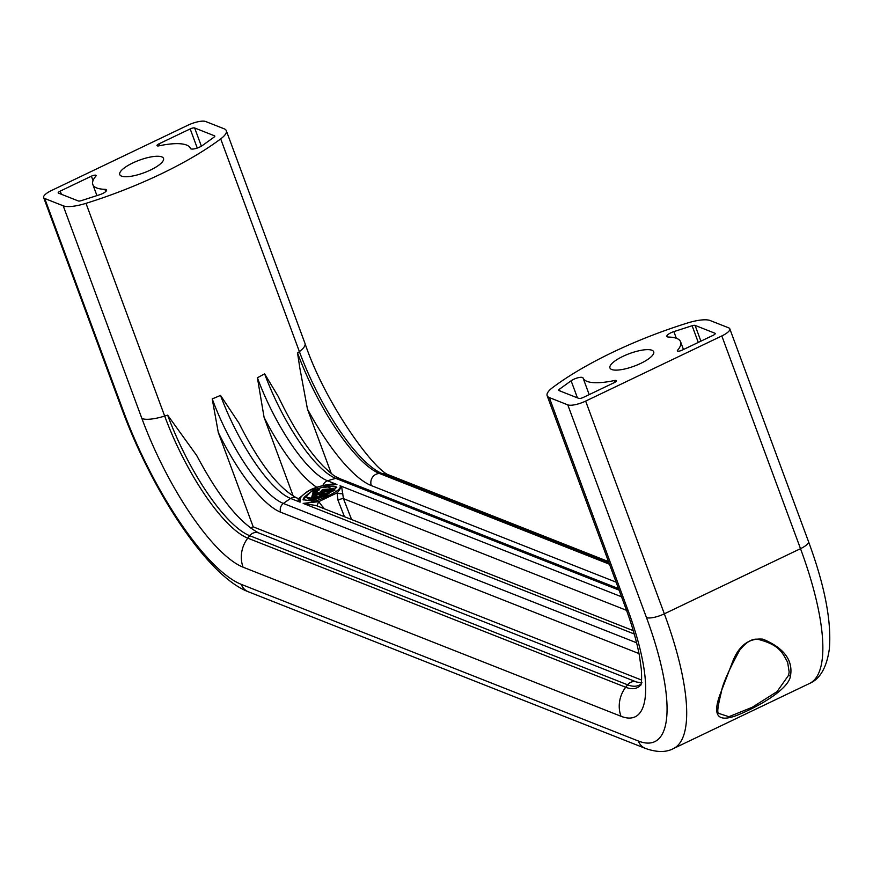 <?xml version="1.0" encoding="UTF-8"?>
<svg xmlns="http://www.w3.org/2000/svg" width="873" height="873" viewBox="0 0 873 873"><rect width="100%" height="100%" fill="white"/><g stroke="black" fill="none" stroke-linecap="round" stroke-linejoin="round"><path stroke-width="1.31" d="M667.409 336.858A7.18 2.062 159.7 0 1 666.863 336.378A7.18 2.062 159.7 0 1 673.88 331.609L692.114 325.738A3.59 1.026 159.7 0 1 695.072 325.389L714.965 333.246A3.59 1.026 159.7 0 1 715.238 333.475A3.59 1.026 159.7 0 1 713.241 335.265L682.042 350.193A3.59 1.026 159.7 0 1 677.579 351.132A3.59 1.026 159.7 0 1 677.317 350.891A3.59 1.026 159.7 0 1 677.524 350.313A52.02 14.95 -20.3 0 0 680.613 341.823A52.02 14.95 -20.3 0 0 676.695 338.408A52.02 14.95 -20.3 0 0 668.532 337.043A7.18 2.062 159.7 0 1 667.409 336.858M583.033 377.954A52.02 14.95 -20.3 0 0 586.951 381.348A52.02 14.95 -20.3 0 0 614.297 380.563A3.59 1.026 159.7 0 1 616.185 380.508A3.59 1.026 159.7 0 1 616.458 380.748A3.59 1.026 159.7 0 1 614.461 382.527L583.262 397.455A3.59 1.026 159.7 0 1 578.799 398.394L558.906 390.547A3.59 1.026 159.7 0 1 558.633 390.307A3.59 1.026 159.7 0 1 559.407 389.238L571.117 380.781A7.18 2.062 159.7 0 1 582.498 377.485A7.18 2.062 159.7 0 1 583.033 377.954L589.199 394.618M609.07 563.096L382.483 473.701A116.393 34.08 64.4 0 1 299.384 351.612L220.694 138.883A28.7 8.25 -20.3 0 0 226.303 130.688A28.7 8.25 -20.3 0 0 224.143 128.8L205.657 121.511A14.35 4.125 -20.3 0 0 187.793 125.276L51.638 190.434A14.35 4.125 -20.3 0 0 43.65 197.571A14.35 4.125 -20.3 0 0 44.73 198.509L63.216 205.81L141.906 418.538A141.721 41.5 64.4 0 0 243.087 567.188L621.009 716.275A141.721 41.5 -115.6 0 0 628.003 610.292L549.303 397.564L567.788 404.865L646.478 617.593A14.35 4.125 159.7 0 0 664.342 613.828L800.508 548.67A179.402 52.533 64.4 0 1 809.478 683.483L673.312 748.641A179.402 52.533 -115.6 0 0 664.342 613.828L585.652 401.1L721.818 335.941A14.35 4.125 159.7 0 0 729.795 328.805A14.35 4.125 159.7 0 0 728.715 327.855L710.229 320.566A28.7 8.25 159.7 0 0 687.455 323.021A165.946 47.688 -20.3 0 0 612.65 352.31A165.946 47.688 -20.3 0 0 552.751 387.481A28.7 8.25 159.7 0 0 547.142 395.676L625.832 608.405C632.325 626.061 636.854 641.862 639.429 655.819L641.284 668.914C641.841 677.557 641.688 683.002 640.815 685.24L640.826 685.229M190.412 148.421A7.18 2.062 -20.3 0 0 190.947 148.89A7.18 2.062 -20.3 0 0 202.329 145.584L214.038 137.137A3.59 1.026 -20.3 0 0 214.813 136.057A3.59 1.026 -20.3 0 0 214.54 135.828L194.646 127.971A3.59 1.026 -20.3 0 0 190.183 128.92L158.984 143.838A3.59 1.026 -20.3 0 0 156.987 145.627A3.59 1.026 -20.3 0 0 157.26 145.867A3.59 1.026 -20.3 0 0 159.148 145.813A52.02 14.95 159.7 0 1 186.495 145.027A52.02 14.95 159.7 0 1 190.412 148.421M96.75 187.968A52.02 14.95 159.7 0 1 92.833 184.541A52.02 14.95 159.7 0 1 95.921 176.062A3.59 1.026 -20.3 0 0 96.128 175.473A3.59 1.026 -20.3 0 0 95.866 175.244A3.59 1.026 -20.3 0 0 91.403 176.182L60.204 191.111A3.59 1.026 -20.3 0 0 58.207 192.889A3.59 1.026 -20.3 0 0 58.48 193.129L78.374 200.976A3.59 1.026 -20.3 0 0 81.331 200.637L99.566 194.755A7.18 2.062 -20.3 0 0 106.582 189.987A7.18 2.062 -20.3 0 0 106.037 189.517A7.18 2.062 -20.3 0 0 104.913 189.332A52.02 14.95 159.7 0 1 96.75 187.968M220.694 138.883A165.946 47.688 159.7 0 1 160.796 174.054A165.946 47.688 159.7 0 1 85.99 203.344L164.681 416.072A116.393 34.08 -115.6 0 0 247.779 538.161L625.701 687.247A165.946 151.335 111.5 0 1 627.611 684.803A114.941 33.654 -115.6 0 0 641.164 683.854M167.638 415.144L196.709 455.51C218.796 496.966 239.486 522.785 258.779 532.977A8.61 7.857 111.5 0 0 252.755 533.25A8.61 7.857 111.5 0 0 249.7 535.706A114.941 33.654 64.4 0 1 167.638 415.144A165.946 47.688 159.7 0 1 164.681 416.072A28.7 8.25 -20.3 0 1 141.906 418.538M250.333 527.979A165.946 47.688 -20.3 0 0 253.203 526.845L218.283 432.451L212.215 398.896A99.675 29.191 -115.6 0 0 283.376 503.448L636.592 642.79M220.52 395.404L238.929 423.056C259.183 463.137 278.356 488.051 296.46 497.796A7.18 6.548 111.5 0 0 291.451 498.025A7.18 6.548 111.5 0 0 290.665 498.461A98.256 28.765 64.4 0 1 220.52 395.404A165.946 47.688 159.7 0 1 212.215 398.896M299.886 368.341L297.54 352.987A114.941 33.654 -115.6 0 0 379.602 473.548A8.61 7.857 111.5 0 0 375.925 474.323A8.61 7.857 111.5 0 0 371.352 485.606A122.624 35.902 64.4 0 1 307.46 409.099L299.886 368.341M293.273 496.224L264.083 417.338L257.393 377.758A98.256 28.765 -115.6 0 0 327.539 480.816A7.18 6.548 111.5 0 0 326.72 481.143A7.18 6.548 111.5 0 0 322.912 485.475M790.523 675.724C788.985 689.484 757.098 707.577 735.426 715.915C717.159 722.397 712.226 714.769 720.618 693.031L733.222 660.163C739.638 644.951 749.547 637.956 762.958 639.167C783.899 647.952 793.088 660.141 790.523 675.724A1.44 1.222 -164.8 0 1 788.625 675.222L789.159 671.97L787.61 662.105M720.618 693.031A1.44 1.004 16.2 0 0 721.273 692.442C717.846 706.006 716.951 712.968 718.577 713.339L728.868 716.722L752.34 707.228L777.035 691.634L788.625 675.222M316.648 491.554L319.605 489.698L313.734 490.233L321.297 487.636L327.779 486.97L330.802 488.203L330.725 488.88L322.497 489.469L319.071 493.594L317.696 493.692L318.165 492.525L315.688 493.3L315.426 493.802L317.685 494.216L317.161 494.751L313.669 494.467L314.455 492.765L316.648 491.554M313.538 490.331A165.946 151.335 -68.5 0 1 313.56 490.32L311.541 498.057A165.946 151.335 -68.5 0 1 320.86 493.212A165.946 151.335 -68.5 0 1 332.166 488.334L334.61 489.306L312.534 499.836L310.111 498.887A165.946 151.335 -68.5 0 1 311.53 498.079L307.241 497.752L306.609 496.159L307.907 494.085L312.305 490.921A165.946 151.335 -68.5 0 1 313.538 490.331M320.053 494.533L319.66 494.38A165.946 151.335 -68.5 0 1 321.515 493.474A165.946 151.335 -68.5 0 1 322.661 492.929L323.883 492.437L322.41 492.787A165.946 151.335 111.5 0 0 321.209 493.354A165.946 151.335 111.5 0 0 319.005 494.424L319.049 495.046L320.926 494.413A165.946 151.335 -68.5 0 1 322.257 493.769A165.946 151.335 -68.5 0 1 323.61 493.125L323.959 493.267A165.946 151.335 111.5 0 0 322.617 493.911A165.946 151.335 111.5 0 0 320.566 494.904L320.446 494.86A165.946 151.335 111.5 0 0 319.583 495.297L320.893 495.089A165.946 151.335 -68.5 0 1 322.999 494.063A165.946 151.335 -68.5 0 1 324.352 493.42L325.094 492.961L324.483 492.634L323.152 493.038A165.946 151.335 111.5 0 0 321.908 493.627A165.946 151.335 111.5 0 0 320.053 494.533L320.14 494.773M332.777 489.109L329.579 489.644A165.946 151.335 111.5 0 0 325.815 491.237L327.659 491.925A165.946 151.335 -68.5 0 1 331.118 490.451L332.853 489.306M315.982 495.973A165.946 151.335 111.5 0 0 311.126 498.625L312.916 499.334A165.946 151.335 -68.5 0 1 317.827 496.65L317.456 496.508A165.946 151.335 111.5 0 0 313.647 498.57L313.232 498.407A165.946 151.335 -68.5 0 1 315.415 497.206L315.131 497.075A165.946 151.335 111.5 0 0 312.971 498.254L312.578 498.101A165.946 151.335 -68.5 0 1 316.288 496.093L316.07 496.213M326.447 495.417L336.716 487.287L328.292 485.715L312.752 490.015L303.073 499.727L311.345 500.862L326.447 495.417M336.782 487.527A17.94 5.151 -20.3 0 0 325.443 487.025M651.935 350.248A23.32 6.7 159.7 0 1 653.691 351.786A23.32 6.7 159.7 0 1 637.508 364.838A23.32 6.7 159.7 0 1 611.711 369.508A23.32 6.7 159.7 0 1 609.954 367.969A23.32 6.7 159.7 0 1 626.137 354.918A23.32 6.7 159.7 0 1 651.935 350.248M121.511 176.117A23.32 6.7 -20.3 0 0 147.308 171.457A23.32 6.7 -20.3 0 0 163.502 158.406A23.32 6.7 -20.3 0 0 161.734 156.867A23.32 6.7 -20.3 0 0 135.948 161.538A23.32 6.7 -20.3 0 0 119.754 174.589A23.32 6.7 -20.3 0 0 121.511 176.117M326.808 484.733L333.672 483.882L336.956 484.526C330.07 483.555 321.548 485.202 311.399 489.48C302.047 494.522 298.282 498.756 300.083 502.171L298.402 500.764L298.064 498.527M633.274 630.666L316.222 505.587L303.16 503.383C309.664 503.263 317.881 500.786 327.801 495.951C337.371 491.455 341.452 488.062 340.034 485.737L341.681 487.047L343.449 498.647L351.601 519.544M307.58 494.511A17.94 5.151 -20.3 0 0 303.182 499.989M315.328 495.995L314.258 495.875L313.669 494.467M317.27 491.226L314.215 491.521L313.734 490.233M327.648 490.168L322.934 490.659L320.402 493.441M317.794 493.954L317.041 494.162M334.61 489.306L334.926 490.146L313.713 500.284M312.567 500.578L310.111 498.887M310.21 499.138L307.558 498.603L306.761 497.37M313.56 490.32L314.04 491.608L312.294 497.643M63.216 205.81A28.7 8.25 -20.3 0 0 85.99 203.344M619.077 590.137L335.778 478.382A99.675 29.191 64.4 0 1 264.617 373.83L278.28 396.538C292.52 426.504 307.492 449.704 323.196 466.149C336.913 479.102 335.134 475.807 339.619 478.579A7.18 6.548 111.5 0 0 335.778 478.382A165.946 151.335 111.5 0 0 327.539 480.816L336.956 484.526L327.593 484.679M331.271 473.482L307.46 409.099M253.203 526.845L641.59 680.067M549.303 397.564A28.7 8.25 159.7 0 1 547.142 395.676M585.652 401.1A14.35 4.125 159.7 0 1 567.788 404.865M344.464 516.729L338.026 500.327L337.087 492.885L318.743 501.659L324.101 508.697M342.794 493.485A3.59 1.091 -170.8 0 1 337.087 492.885C340.394 489.196 341.376 486.807 340.034 485.737L621.543 596.794M634.245 633.994L303.16 503.383L318.743 501.659L316.877 505.849M301.654 496.301L300.236 497.741L300.083 502.171L290.665 498.461A165.946 151.335 111.5 0 0 283.376 503.448A7.18 6.548 111.5 0 0 280.67 512.211A106.735 31.253 64.4 0 1 218.283 432.451M338.026 500.327A3.59 0.851 158.7 0 1 343.449 498.647L626.541 610.325M322.082 507.9A3.59 0.851 158.7 0 1 323.545 507.257M312.578 498.101L313.178 499.181M312.971 498.254L313.287 499.127M313.232 498.407L313.462 499.029M312.534 499.836L312.796 500.524M309.806 498.243L310.133 499.138M308.398 498.156L308.715 499.018M307.241 497.752L307.558 498.603M319.005 494.424L319.234 495.035M324.145 492.667L324.407 493.387M324.483 492.634L324.691 493.212M331.685 489.055L331.849 490.026M332.482 489.033L332.7 489.622M315.982 493.059L316.375 494.118M315.688 493.3L315.971 494.053M315.088 494.805L315.491 495.908M313.811 494.664L314.258 495.875M330.802 488.203L331.02 488.793M323.239 489.382L323.676 490.561M322.497 489.469L322.934 490.659M320.326 491.423L320.806 492.699M319.289 493.321L319.496 493.878M317.979 493.845L318.23 494.511M317.696 493.692L318.034 494.609M331.598 489.84L330.551 490.397A165.946 151.335 111.5 0 0 328.412 491.292L327.288 490.855L330.321 489.644L331.718 490.179M327.288 490.855L327.681 491.914M676.335 338.277L673.88 331.609M677.852 351.197L677.524 350.313M159.672 145.693L158.984 143.838M642.004 682.773L636.701 682.064A8.61 7.857 111.5 0 0 630.677 682.348A8.61 7.857 111.5 0 0 627.611 684.803L249.7 535.706A165.946 151.335 111.5 0 0 247.779 538.161A28.7 26.179 -68.5 0 0 243.087 567.188M721.273 692.442L721.273 692.442C722.233 685.032 728.388 670.911 739.747 650.101C746.164 642.102 752.155 638.49 757.699 639.265C780.08 644.918 782.481 653.124 787.719 662.4M614.941 382.287L614.297 380.563M577.435 397.859L571.117 380.781M608.525 561.623L389.784 475.327A28.7 26.179 -68.5 0 0 382.483 473.701A165.946 151.335 111.5 0 0 379.602 473.548L609.496 564.242M93.029 180.602L91.403 176.182M105.742 191.58L104.913 189.332M316.703 487.243A105.371 30.85 64.4 0 1 264.083 417.338M389.784 475.327C375.368 472.391 325.236 403.893 304.993 343.416A28.7 8.25 -20.3 0 1 299.384 351.612A165.946 47.688 159.7 0 1 297.54 352.987M264.617 373.83A165.946 47.688 159.7 0 1 257.393 377.758M44.73 198.509L123.42 411.238A165.041 48.321 -115.6 0 0 241.254 584.353L638.338 741.002A165.041 48.321 64.4 0 0 646.478 617.593M61.372 194.275L60.204 191.111M197.265 148.072L190.183 128.92M201.39 146.206L194.646 127.971M214.758 136.417L214.54 135.828M621.009 716.275A28.7 26.179 -68.5 0 1 625.701 687.247A116.393 34.08 64.4 0 0 640.978 684.705M241.254 584.353A14.35 13.084 -68.5 0 0 248.369 591.785L645.453 748.434A14.35 13.084 -68.5 0 1 638.338 741.002M248.369 591.785C207.665 576.355 152.83 492.361 122.34 410.299A14.35 4.125 -20.3 0 0 123.42 411.238M639.003 653.571L280.67 512.211M616.131 582.171L371.352 485.606M721.818 335.941L800.508 548.67A14.35 4.125 -20.3 0 0 808.485 541.533C824.679 585.39 831.642 621.161 829.35 648.835C826.742 667.43 820.107 678.987 809.478 683.483M560.062 391.006L559.407 389.238M715.183 333.835L714.965 333.246M700.91 341.168L695.072 325.389M698.291 342.423L692.114 325.738M628.003 610.292A28.7 8.25 159.7 0 1 625.832 608.405M92.833 184.541L96.925 195.607M680.613 341.823L683.461 349.516M636.701 682.064L258.779 532.977M298.544 498.614L296.46 497.796M226.303 130.688L304.993 343.416M122.34 410.299L43.65 197.571M618.51 588.598L339.619 478.579M645.453 748.434C656.747 752.428 666.023 752.493 673.312 748.641M729.795 328.805L808.485 541.533M330.878 484.275L330.922 484.275C319.627 485.901 311.552 488.487 306.663 492.023L298.61 498.647"/></g></svg>
